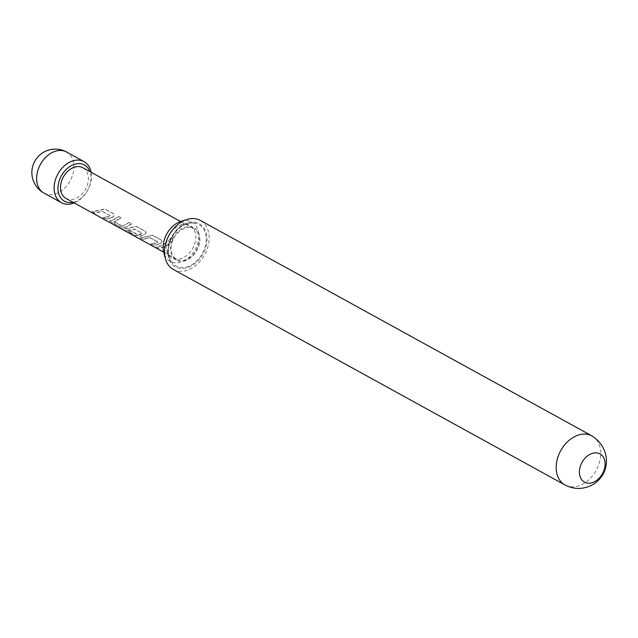 <?xml version="1.0" encoding="UTF-8"?>
<svg xmlns="http://www.w3.org/2000/svg" width="638" height="638" viewBox="0 0 638 638"><rect width="100%" height="100%" fill="white"/><g stroke="black" fill="none" stroke-linecap="round" stroke-linejoin="round"><path stroke-width="0.48" stroke-dasharray="3.19 2.39" d="M172.148 238.205C169.309 238.564 168.296 239.88 169.102 242.153C172.156 242.001 173.177 240.686 172.148 238.205L171.981 238.094C169.158 238.429 168.161 239.721 168.982 241.977C172.021 241.85 173.026 240.55 171.981 238.094M110.741 217.989L112.934 216.936L114.202 214.655L113.468 213.682L104.895 208.969L92.43 211.617L94.879 212.964L102.2 211.258L110.111 215.612L108.293 216.641L103.117 217.494L105.565 218.842L110.741 217.989M110.111 215.612L108.301 216.88L103.053 217.757L105.501 219.105L110.749 218.228L112.982 217.159L114.282 214.846L113.556 213.882L104.991 209.168L92.366 211.872L94.807 213.22L102.239 211.489L110.111 215.612M122.376 225.956L114.09 221.553L120.973 217.813L118.524 216.465L113.508 219.512L109.832 220.78L119.194 226.338L124.394 227.391L126.643 226.737L131.659 223.691L129.211 222.343L122.36 226.203L114.066 221.809L121.061 218.013L118.612 216.665L113.524 219.759L109.768 221.051L119.123 226.602L124.378 227.646L126.659 226.984L131.747 223.89L129.307 222.542L122.36 226.203M131.97 234.353L124.888 230.302L132.138 229.76L134.283 228.914L142.194 233.269L138.175 234.808L131.221 230.98L128.086 231.235L135.096 235.095L140.304 236.148L144.746 234.441L146.022 232.168L145.281 231.187L136.715 226.474L131.611 227.216L129.418 228.26L121.714 228.906C120.335 228.356 120.279 228.364 121.539 228.93L131.819 234.585M132.712 235.143L124.809 230.525L132.146 230.007L134.323 229.146L142.194 233.269L140.384 234.537L138.159 235.071L131.197 231.235L128.015 231.49L135.033 235.35L140.28 236.403L144.794 234.672L146.102 232.352L145.376 231.387L136.811 226.673L131.659 227.439L129.434 228.508L121.714 228.906M140.161 237.878L142.609 239.226L149.922 237.519L157.833 241.874L156.015 242.903L150.847 243.756L153.295 245.104L158.463 244.25L160.656 243.198L161.924 240.917L161.191 239.944L152.626 235.231L140.161 237.878L142.537 239.481L149.97 237.751L157.881 242.105L156.031 243.142L150.775 244.019L153.224 245.367L158.479 244.498L160.704 243.421L162.012 241.108L161.286 240.143L152.721 235.43L140.089 238.134M157.833 241.874L157.833 242.312L157.833 241.874M156.071 246.627L158.511 247.975L163.687 247.113L168.695 244.075L166.247 242.727L161.239 245.774L156.071 246.627L158.447 248.238L163.695 247.361L168.791 244.274L166.343 242.926L161.247 246.013L155.999 246.89M188.561 267.234A24.659 17.872 118.8 0 0 207.023 238.325A24.659 17.872 118.8 0 0 187.317 222.837A24.659 17.872 118.8 0 0 186.184 223.236A24.659 17.872 118.8 0 0 168.424 257.178A24.659 17.872 118.8 0 0 188.561 267.234M180.107 225.166A18.574 13.462 -61.2 0 1 180.969 224.863A18.574 13.462 -61.2 0 1 195.81 236.531A18.574 13.462 -61.2 0 1 181.902 258.302A18.574 13.462 -61.2 0 1 166.733 250.726A18.574 13.462 -61.2 0 1 180.107 225.166M180.961 221.378A22.418 16.245 -61.2 0 1 198.865 235.446A22.418 16.245 -61.2 0 1 182.093 261.732A22.418 16.245 -61.2 0 1 163.783 252.592M173.345 269.459A27.984 20.28 118.8 0 0 188.186 269.906A27.984 20.28 118.8 0 0 208.187 245.582A27.984 20.28 118.8 0 0 200.324 220.421M72.995 202.286A20.679 14.985 118.8 0 0 75.451 201.544A20.679 14.985 118.8 0 0 89.878 171.606M186.017 259.642A17.513 12.688 -61.2 0 1 176.726 259.363A17.513 12.688 -61.2 0 1 171.813 243.62A17.513 12.688 -61.2 0 1 184.326 228.404A17.513 12.688 -61.2 0 1 193.609 228.683A17.513 12.688 -61.2 0 1 198.53 244.426A17.513 12.688 -61.2 0 1 186.017 259.642M82.892 167.762A17.513 12.688 -61.2 0 1 87.805 183.497A17.513 12.688 -61.2 0 1 75.3 198.721A17.513 12.688 -61.2 0 1 66.009 198.442M188.513 266.349A23.662 17.146 -61.2 0 1 171.136 261.309A23.662 17.146 -61.2 0 1 186.232 224.129A23.662 17.146 -61.2 0 1 192.253 222.917A23.662 17.146 -61.2 0 1 206.138 241.475A23.662 17.146 -61.2 0 1 188.513 266.349M91.114 172.284A23.439 16.979 -61.2 0 1 74.231 202.964M121.818 228.659C120.446 228.101 120.399 228.117 121.691 228.699C120.399 228.117 120.446 228.101 121.818 228.659M132.84 234.904L120.598 228.468M591.968 435.929A27.984 20.28 -61.2 0 1 599.824 461.091A27.984 20.28 -61.2 0 1 579.83 485.414A27.984 20.28 -61.2 0 1 564.981 484.968M44.006 193.099A23.439 16.979 118.8 0 0 56.439 193.474A23.439 16.979 118.8 0 0 73.187 173.097A23.439 16.979 118.8 0 0 66.607 152.027M186.065 260.503A18.478 13.39 -61.2 0 1 170.474 249.681A18.478 13.39 -61.2 0 1 184.278 227.543A18.478 13.39 -61.2 0 1 199.869 238.365A18.478 13.39 -61.2 0 1 186.065 260.503M180.969 224.863L187.317 222.837M176.726 259.363L163.679 252.185M193.609 228.683L180.562 221.506M171.136 261.309C163.464 250.742 171.813 228.763 185.626 224.233L192.253 222.917M166.733 250.726L168.424 257.178"/><path stroke-width="0.96" d="M165.33 258.494L163.783 252.592A22.418 16.245 -61.2 0 1 179.924 221.737A22.418 16.245 -61.2 0 1 180.961 221.378L186.774 219.52A27.984 20.28 118.8 0 0 185.483 219.974A27.984 20.28 118.8 0 0 165.33 258.494A27.984 20.28 118.8 0 0 173.345 269.459L564.981 484.968A27.984 20.28 -61.2 0 1 557.126 459.807A27.984 20.28 -61.2 0 1 577.127 435.483A27.984 20.28 -61.2 0 1 591.968 435.929L200.324 220.421A27.984 20.28 118.8 0 0 186.774 219.52M591.474 453.658A16.11 11.675 118.8 0 0 579.432 472.965A16.11 11.675 118.8 0 0 593.029 482.4A16.11 11.675 118.8 0 0 605.071 463.092A16.11 11.675 118.8 0 0 591.474 453.658M89.878 171.606A20.679 14.985 118.8 0 0 73.45 164.652A20.679 14.985 118.8 0 0 57.97 188.043A20.679 14.985 118.8 0 0 72.995 202.286M74.231 202.964A23.439 16.979 -61.2 0 1 73.92 203.091A23.439 16.979 -61.2 0 1 61.487 202.717A23.439 16.979 -61.2 0 1 54.908 181.647A23.439 16.979 -61.2 0 1 71.655 161.278A23.439 16.979 -61.2 0 1 84.088 161.645A23.439 16.979 -61.2 0 1 91.114 172.284M120.598 228.468L66.009 198.442A17.513 12.688 -61.2 0 1 61.096 182.699A17.513 12.688 -61.2 0 1 73.601 167.483A17.513 12.688 -61.2 0 1 82.892 167.762L180.562 221.506M121.539 228.93C120.279 228.364 120.335 228.356 121.714 228.906C120.335 228.356 120.279 228.364 121.539 228.93L163.679 252.185M84.088 161.645L66.607 152.027A23.439 16.979 118.8 0 0 54.174 151.653A23.439 16.979 118.8 0 0 36.653 179.741A23.439 16.979 118.8 0 0 44.006 193.099L61.487 202.717M564.981 484.968C572.828 488.971 580.66 489.498 588.483 486.563C609.569 478.891 613.732 449.957 591.968 435.929M66.607 152.027A23.439 23.439 0 0 0 31.9 173.831A23.439 23.439 0 0 0 44.006 193.099"/></g></svg>
